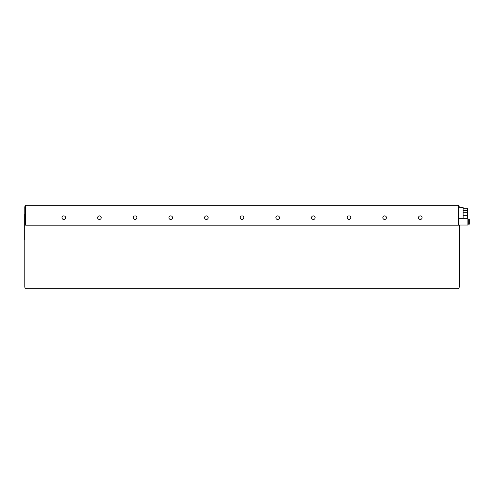 <?xml version="1.0" encoding="UTF-8"?>
<svg xmlns="http://www.w3.org/2000/svg" width="494" height="494" viewBox="0 0 494 494"><rect width="100%" height="100%" fill="white"/><g stroke="black" fill="none" stroke-linecap="round" stroke-linejoin="round"><path stroke-width="0.74" d="M458.438 205.603A1.84 1.84 0 0 1 459.272 207.147L463.119 207.35L463.119 218.342M458.438 225.19L458.438 205.306L25.62 205.306L25.62 225.19L458.438 225.19M459.272 225.023L459.272 286.853A1.84 1.84 0 0 1 457.438 288.694L26.62 288.694A1.84 1.84 0 0 1 24.786 286.853L24.786 207.147A1.84 1.84 0 0 1 25.62 205.603M459.272 207.27L463.119 207.35M463.119 210.444L467.633 210.444L467.633 208.27L463.119 208.27M463.119 212.784L467.633 212.784L467.633 210.611L463.119 210.611M463.119 215.125L467.633 215.125L467.633 212.951L463.119 212.951M467.633 218.342L467.633 215.291L463.119 215.291M61.978 217.675A1.797 1.797 0 0 0 63.775 219.466A1.797 1.797 0 0 0 65.572 217.675A1.797 1.797 0 0 0 63.775 215.878A1.797 1.797 0 0 0 61.978 217.675M97.627 217.675A1.797 1.797 0 0 0 99.424 219.466A1.797 1.797 0 0 0 101.221 217.675A1.797 1.797 0 0 0 99.424 215.878A1.797 1.797 0 0 0 97.627 217.675M133.281 217.675A1.797 1.797 0 0 0 135.072 219.466A1.797 1.797 0 0 0 136.869 217.675A1.797 1.797 0 0 0 135.072 215.878A1.797 1.797 0 0 0 133.281 217.675M168.929 217.675A1.797 1.797 0 0 0 170.726 219.466A1.797 1.797 0 0 0 172.523 217.675A1.797 1.797 0 0 0 170.726 215.878A1.797 1.797 0 0 0 168.929 217.675M204.578 217.675A1.797 1.797 0 0 0 206.375 219.466A1.797 1.797 0 0 0 208.172 217.675A1.797 1.797 0 0 0 206.375 215.878A1.797 1.797 0 0 0 204.578 217.675M240.232 217.675A1.797 1.797 0 0 0 242.029 219.466A1.797 1.797 0 0 0 243.826 217.675A1.797 1.797 0 0 0 242.029 215.878A1.797 1.797 0 0 0 240.232 217.675M275.88 217.675A1.797 1.797 0 0 0 277.677 219.466A1.797 1.797 0 0 0 279.474 217.675A1.797 1.797 0 0 0 277.677 215.878A1.797 1.797 0 0 0 275.88 217.675M311.535 217.675A1.797 1.797 0 0 0 313.326 219.466A1.797 1.797 0 0 0 315.123 217.675A1.797 1.797 0 0 0 313.326 215.878A1.797 1.797 0 0 0 311.535 217.675M347.183 217.675A1.797 1.797 0 0 0 348.98 219.466A1.797 1.797 0 0 0 350.777 217.675A1.797 1.797 0 0 0 348.98 215.878A1.797 1.797 0 0 0 347.183 217.675M382.831 217.675A1.797 1.797 0 0 0 384.628 219.466A1.797 1.797 0 0 0 386.425 217.675A1.797 1.797 0 0 0 384.628 215.878A1.797 1.797 0 0 0 382.831 217.675M418.486 217.675A1.797 1.797 0 0 0 420.283 219.466A1.797 1.797 0 0 0 422.08 217.675A1.797 1.797 0 0 0 420.283 215.878A1.797 1.797 0 0 0 418.486 217.675M25.62 221.516L25.62 221.096M25.534 208.981L25.534 221.096M24.786 240.189L24.786 239.775M24.786 214.081L24.786 213.661M24.7 214.081L24.7 239.775M458.438 218.342L467.88 218.342L467.88 225.023L458.438 225.023M467.88 224.19L469.3 224.19L469.3 219.175L468.3 219.175L468.3 224.19M467.88 219.175L468.3 219.175"/></g></svg>
